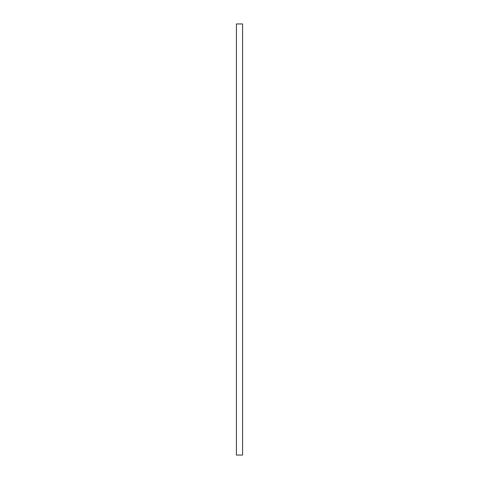 <?xml version="1.0" encoding="UTF-8"?>
<svg xmlns="http://www.w3.org/2000/svg" width="479" height="479" viewBox="0 0 479 479"><rect width="100%" height="100%" fill="white"/><g stroke="black" fill="none" stroke-linecap="round" stroke-linejoin="round"><path stroke-width="0.72" d="M242.584 23.95L236.416 23.95L236.416 455.05L242.584 455.05L242.584 23.95"/></g></svg>
